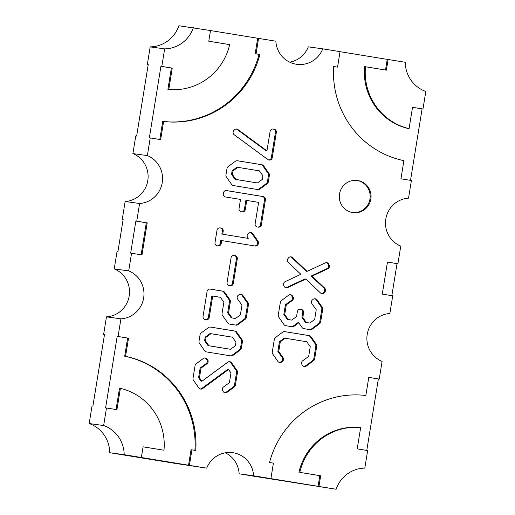 <?xml version="1.0" encoding="UTF-8"?>
<svg xmlns="http://www.w3.org/2000/svg" width="515" height="515" viewBox="0 0 515 515"><rect width="100%" height="100%" fill="white"/><g stroke="black" fill="none" stroke-linecap="round" stroke-linejoin="round"><path stroke-width="0.77" d="M357.777 180.54A16.223 15.875 97.8 0 0 357.391 180.482A16.223 15.875 97.8 0 0 339.482 194.194A16.223 15.875 97.8 0 0 352.588 212.56A16.223 15.875 97.8 0 0 352.975 212.618A16.223 15.875 97.8 0 0 370.884 198.912A16.223 15.875 97.8 0 0 357.777 180.54M225.074 392.771A2.813 2.749 97.8 0 0 227.128 392.269L234.286 386.997A2.813 2.749 97.8 0 0 235.394 385.162L237.441 372.525A2.813 2.749 97.8 0 0 236.964 370.427L231.589 362.824A2.813 2.749 97.8 0 0 227.752 362.2L201.893 381.255L199.466 377.798L201.043 368.083L206.991 363.732A2.813 2.749 97.8 0 0 207.635 359.798L207.146 359.11A2.813 2.749 97.8 0 0 203.29 358.492L196.176 363.79A2.813 2.749 97.8 0 0 195.069 365.618L193.022 378.255A2.813 2.749 97.8 0 0 193.498 380.347L198.829 387.937A2.813 2.749 97.8 0 0 202.672 388.568L228.544 369.513L230.984 372.957L229.407 382.671L223.446 387.016A2.813 2.749 97.8 0 0 222.795 390.949L223.285 391.645A2.813 2.749 97.8 0 0 225.074 392.771M229.291 361.665A2.813 2.749 -82.2 0 1 230.714 362.702L236.089 370.311A2.813 2.749 -82.2 0 1 236.565 372.403L234.518 385.04A2.813 2.749 -82.2 0 1 233.404 386.874L226.246 392.147A2.813 2.749 -82.2 0 1 224.707 392.681M228.544 369.513L227.669 369.39L201.796 388.452A2.813 2.749 -82.2 0 1 200.258 388.98M321.83 293.595A2.813 2.749 97.8 0 0 324.431 292.565L324.946 291.908A2.813 2.749 97.8 0 0 324.675 288.097L312.058 276.137L327.81 268.785A2.813 2.749 97.8 0 0 329.252 265.225L328.969 264.459A2.813 2.749 97.8 0 0 325.261 262.908L307.101 271.36L292.52 257.564A2.813 2.749 97.8 0 0 288.471 257.912L287.982 258.556A2.813 2.749 97.8 0 0 288.265 262.335L300.857 274.308L285.143 281.654A2.813 2.749 97.8 0 0 283.662 285.11L283.926 285.896A2.813 2.749 97.8 0 0 287.666 287.544L305.852 279.053L320.401 292.88A2.813 2.749 97.8 0 0 321.83 293.595M312.058 276.137L311.182 276.014L323.8 287.975A2.813 2.749 -82.2 0 1 324.07 291.786L323.555 292.443A2.813 2.749 -82.2 0 1 321.469 293.511M305.852 279.053L304.977 278.937L286.791 287.428A2.813 2.749 -82.2 0 1 285.716 287.679M269.068 160.056A2.813 2.749 97.8 0 0 272.235 157.719L276.336 132.4A2.813 2.749 97.8 0 0 274.07 129.181L273.272 129.053A2.813 2.749 97.8 0 0 270.111 131.389L266.95 150.889L237.943 129.555A2.813 2.749 97.8 0 0 234.158 130.121L233.662 130.765A2.813 2.749 97.8 0 0 234.216 134.769L267.897 159.56A2.813 2.749 97.8 0 0 269.068 160.056M272.931 129.02L273.195 129.065A2.813 2.749 -82.2 0 1 275.461 132.284L271.36 157.603A2.813 2.749 -82.2 0 1 268.701 159.965M304.339 366.513A2.813 2.749 97.8 0 0 306.399 366.01L313.558 360.719A2.813 2.749 97.8 0 0 314.671 358.884L316.712 346.267A2.813 2.749 97.8 0 0 316.229 344.175L310.976 336.746A2.813 2.749 97.8 0 0 309.193 335.619L284.789 331.641A2.813 2.749 97.8 0 0 282.735 332.143L275.448 337.531A2.813 2.749 97.8 0 0 274.341 339.359L272.293 351.977A2.813 2.749 97.8 0 0 272.763 354.056L277.849 361.35A2.813 2.749 97.8 0 0 281.699 361.987L282.381 361.485A2.813 2.749 97.8 0 0 283.012 357.558L278.737 351.52L280.308 341.825L285.175 338.239L306.747 341.754L310.249 346.704L308.685 356.393L302.704 360.764A2.813 2.749 97.8 0 0 302.067 364.697L302.55 365.386A2.813 2.749 97.8 0 0 304.339 366.513M284.447 331.609L308.318 335.503A2.813 2.749 -82.2 0 1 310.101 336.623L315.354 344.052A2.813 2.749 -82.2 0 1 315.837 346.151L313.796 358.768A2.813 2.749 -82.2 0 1 312.682 360.597L305.524 365.888A2.813 2.749 -82.2 0 1 303.972 366.429M278.737 351.52L277.862 351.397L282.136 357.436A2.813 2.749 -82.2 0 1 281.499 361.363L280.823 361.865A2.813 2.749 -82.2 0 1 279.278 362.399M159.798 139.481L162.734 121.373A90.453 88.541 -82.2 0 0 259.051 54.358L255.183 53.727L257.687 38.252L275.853 41.194A24.868 24.347 97.8 0 0 296.196 64.227A24.868 24.347 97.8 0 0 296.782 64.317A24.868 24.347 97.8 0 0 322.757 48.841L308.298 46.852A24.868 24.347 -82.2 0 1 289.707 62.186M367.652 450.567L364.813 468.109A31.357 30.694 97.8 0 0 336.121 489.25L318.952 486.45L320.678 475.776L299.788 472.371A58.163 56.933 97.8 0 1 360.667 427.514L357.21 448.868L367.652 450.567M336.121 489.25L256.438 476.626L239.147 473.806L253.605 475.796A24.868 24.347 97.8 0 0 232.677 452.672A24.868 24.347 97.8 0 0 206.702 468.148L174.952 463.346L109.727 452.711L124.186 454.7A31.357 30.694 97.8 0 0 103.644 425.532L106.483 407.989L116.931 409.689L120.388 388.342A58.163 56.933 97.8 0 1 163.976 450.226L143.086 446.82L141.355 457.494L124.186 454.7M253.605 475.796L318.952 486.45M391.844 295.668L397.033 263.635L387.46 262.077L382.272 294.11L392.72 295.81L389.855 313.493A24.868 24.347 97.8 0 0 367.214 334.383A24.868 24.347 97.8 0 0 382.098 361.401L379.233 379.066L368.785 377.386M366.783 450.425L378.358 378.95M103.644 425.532L89.185 423.542A31.357 30.694 -82.2 0 1 109.727 452.711M89.185 423.542L92.024 406L92.9 406.123L104.481 334.621L103.605 334.499L106.463 316.847L120.922 318.837A24.868 24.347 97.8 0 0 143.653 297.94A24.868 24.347 97.8 0 0 128.686 270.89L131.55 253.232L141.992 254.931L147.187 222.879L136.739 221.18L139.604 203.496A24.868 24.347 97.8 0 0 162.244 182.6A24.868 24.347 97.8 0 0 147.361 155.588L150.226 137.923L160.667 139.623L163.609 121.495A90.453 88.541 97.8 0 0 259.927 54.481L256.058 53.85L258.562 38.374M194.915 450.342A90.453 88.541 -82.2 0 0 124.694 356.2L127.636 338.072L117.188 336.366L105.607 407.867L106.483 407.989M117.188 336.366L118.064 336.488L120.922 318.837M206.702 468.148L188.535 465.212L191.039 449.73L191.915 449.853L189.411 465.328M141.355 457.494L188.535 465.212M118.064 336.488L128.512 338.188L125.57 356.322A90.453 88.541 97.8 0 1 195.79 450.483L191.915 449.853M270.896 478.615L273.401 463.14L269.532 462.509A90.453 88.541 97.8 0 1 365.85 395.494L368.785 377.366L379.233 379.066M387.467 262.058L397.908 263.757L400.773 246.093A24.868 24.347 97.8 0 1 385.806 219.049A24.868 24.347 97.8 0 1 408.537 198.153L411.395 180.501L400.947 178.795L403.882 160.667A90.453 88.541 97.8 0 1 333.669 66.506L337.544 67.137L340.048 51.654L322.757 48.841M199.015 341.258A2.813 2.749 97.8 0 0 199.492 343.344L204.693 350.786A2.813 2.749 97.8 0 0 206.489 351.919L230.894 355.897A2.813 2.749 97.8 0 0 232.947 355.402L240.273 350A2.813 2.749 97.8 0 0 241.387 348.166L242.436 341.696A2.813 2.749 97.8 0 0 241.953 339.604L236.707 332.175A2.813 2.749 97.8 0 0 234.917 331.048L210.513 327.07A2.813 2.749 97.8 0 0 208.459 327.572L201.172 332.96A2.813 2.749 97.8 0 0 200.065 334.789L199.015 341.258M263.641 165.849A2.813 2.749 97.8 0 0 261.858 164.729L237.454 160.751A2.813 2.749 97.8 0 0 235.394 161.253L228.113 166.635A2.813 2.749 97.8 0 0 226.999 168.469L225.956 174.939A2.813 2.749 97.8 0 0 226.433 177.025L231.641 184.447A2.813 2.749 97.8 0 0 233.43 185.574L257.835 189.559A2.813 2.749 97.8 0 0 259.882 189.057L267.208 183.681A2.813 2.749 97.8 0 0 268.328 181.847L269.377 175.377A2.813 2.749 97.8 0 0 268.894 173.278L263.641 165.849L262.766 165.727L268.019 173.162A2.813 2.749 -82.2 0 1 268.495 175.255L269.377 175.377M252.801 233.746A2.813 2.749 97.8 0 0 248.957 233.115L248.275 233.617A2.813 2.749 97.8 0 0 247.644 237.55L248.236 238.387L222.718 234.228L223.207 231.241A2.813 2.749 97.8 0 0 220.935 228.023L220.163 227.894A2.813 2.749 97.8 0 0 217.002 230.224L215 242.565A2.813 2.749 97.8 0 0 217.266 245.784L218.038 245.913A2.813 2.749 97.8 0 0 221.205 243.576L221.695 240.569L255.144 246.022A2.813 2.749 97.8 0 0 258.311 243.692L258.401 243.112A2.813 2.749 97.8 0 0 257.925 241.02L252.801 233.746L251.925 233.623L257.049 240.898A2.813 2.749 -82.2 0 1 257.526 242.99L258.401 243.112M265.425 199.775A2.813 2.749 97.8 0 0 263.159 196.556L226.594 190.595A2.813 2.749 97.8 0 0 223.426 192.932L223.291 193.762A2.813 2.749 97.8 0 0 225.557 196.981L240.518 199.421L239.037 208.556A2.813 2.749 97.8 0 0 241.303 211.774L242.121 211.91A2.813 2.749 97.8 0 0 245.288 209.573L246.762 200.438L258.614 202.369L255.137 223.8A2.813 2.749 97.8 0 0 257.41 227.018L258.202 227.147A2.813 2.749 97.8 0 0 261.369 224.817L265.425 199.775L264.549 199.659L260.493 224.695A2.813 2.749 -82.2 0 1 257.667 227.064M220.381 297.303L212.708 296.054L209.238 317.465A2.813 2.749 97.8 0 1 206.071 319.796L205.298 319.667A2.813 2.749 97.8 0 1 203.032 316.455L207.088 291.432A2.813 2.749 97.8 0 1 210.249 289.102L222.828 291.149A2.813 2.749 97.8 0 1 224.617 292.275L229.87 299.704A2.813 2.749 97.8 0 1 230.347 301.796L228.538 312.966L232.027 317.935L235.497 318.502L240.389 314.897L241.953 305.202L237.666 299.164A2.813 2.749 97.8 0 1 238.297 295.23L238.979 294.728A2.813 2.749 97.8 0 1 242.823 295.359L247.947 302.653A2.813 2.749 97.8 0 1 248.423 304.745L246.376 317.382A2.813 2.749 97.8 0 1 245.262 319.216L237.93 324.617A2.813 2.749 97.8 0 1 235.876 325.113L229.568 324.09A2.813 2.749 97.8 0 1 227.778 322.963L222.532 315.508A2.813 2.749 97.8 0 1 222.055 313.416L223.864 302.247L220.381 297.303M237.306 258.845A2.813 2.749 97.8 0 0 235.04 255.627L234.222 255.498A2.813 2.749 97.8 0 0 231.061 257.828L227.07 282.465A2.813 2.749 97.8 0 0 229.336 285.683L230.147 285.812A2.813 2.749 97.8 0 0 233.314 283.482L237.306 258.845L236.43 258.723L232.439 283.359A2.813 2.749 -82.2 0 1 229.619 285.728M291.696 320.105L296.569 316.5L297.355 311.672A2.813 2.749 97.8 0 1 300.522 309.341L301.333 309.47A2.813 2.749 97.8 0 1 303.599 312.689L302.82 317.517L306.303 322.487L309.779 323.053L314.665 319.448L316.236 309.76L311.948 303.734A2.813 2.749 97.8 0 1 312.534 299.827L313.217 299.305A2.813 2.749 97.8 0 1 317.105 299.91L322.223 307.236A2.813 2.749 97.8 0 1 322.699 309.315L320.652 321.933A2.813 2.749 97.8 0 1 319.538 323.768L312.212 329.169A2.813 2.749 97.8 0 1 310.159 329.664L303.85 328.641A2.813 2.749 97.8 0 1 302.06 327.508L298.764 322.815L294.136 326.22A2.813 2.749 97.8 0 1 292.082 326.722L285.754 325.686A2.813 2.749 97.8 0 1 283.958 324.553L278.757 317.111A2.813 2.749 97.8 0 1 278.28 315.026L280.327 302.408A2.813 2.749 97.8 0 1 281.422 300.586L288.548 295.262A2.813 2.749 97.8 0 1 292.43 295.919L292.919 296.634A2.813 2.749 97.8 0 1 292.243 300.522L286.295 304.874L284.724 314.568L288.207 319.538L291.696 320.105L288.207 319.538M147.361 155.588L132.902 153.599A24.868 24.347 -82.2 0 1 147.786 180.617A24.868 24.347 -82.2 0 1 125.145 201.507L139.604 203.496M132.902 153.599L135.767 135.934L136.642 136.05L148.223 64.555L147.348 64.433L150.187 46.891L164.645 48.88L161.807 66.422L172.248 68.122L168.791 89.468A58.163 56.933 97.8 0 0 229.671 44.618L208.781 41.213L210.506 30.54L178.879 25.75A31.357 30.694 -82.2 0 1 150.187 46.891M225.293 452.814A24.868 24.347 -82.2 0 1 239.147 473.806M104.474 334.641L103.605 334.499M128.686 270.89L114.227 268.907A24.868 24.347 -82.2 0 1 129.194 295.951A24.868 24.347 -82.2 0 1 106.463 316.847M114.227 268.907L117.092 251.243L117.967 251.365L123.156 219.313L122.28 219.19L125.145 201.507M168.791 89.468L167.916 89.353L171.373 68.006L160.925 66.3L149.35 137.801L150.226 137.923M160.925 66.3L161.807 66.422M147.348 64.433L148.223 64.555M122.28 219.19L123.156 219.313M141.123 254.79L146.312 222.763L135.863 221.057L130.668 253.11L131.55 253.232M135.863 221.057L136.739 221.18M318.077 486.327L319.802 475.654L320.678 475.776M319.802 475.654L299.788 472.371M298.912 472.249A58.163 56.933 -82.2 0 1 359.792 427.399L360.667 427.514M235.4 345.7L230.514 349.286L208.942 345.771L205.479 340.827L206.052 337.274L210.899 333.688L232.471 337.203L235.973 342.16L235.4 345.7M206.052 337.274L205.176 337.151L210.023 333.565L210.899 333.688M205.176 337.151L204.603 340.705L205.479 340.827M204.603 340.705L208.066 345.649L208.942 345.771M208.066 345.649L230.514 349.286M210.172 327.038L234.042 330.933A2.813 2.749 -82.2 0 1 235.831 332.053L241.078 339.482A2.813 2.749 -82.2 0 1 241.561 341.58L240.511 348.043A2.813 2.749 -82.2 0 1 239.398 349.878L232.072 355.279A2.813 2.749 -82.2 0 1 230.359 355.814M385.503 70.021L387.228 59.373L340.042 51.68M387.228 59.373L388.104 59.489L386.372 70.169L365.483 66.757A58.163 56.933 97.8 0 0 409.071 128.647L412.528 107.3L422.976 109L425.815 91.458A31.357 30.694 97.8 0 1 405.273 62.289L388.104 59.489M410.526 180.359L422.1 108.877L422.976 109M164.645 48.88A31.357 30.694 97.8 0 0 193.337 27.739M257.687 38.252L210.506 30.559M171.373 68.006L172.248 68.122M409.071 128.647L408.195 128.525A58.163 56.933 -82.2 0 1 364.607 66.641L365.483 66.757M422.1 108.877L412.528 107.32M262.335 179.375L257.449 182.96L235.883 179.445L232.413 174.508L232.992 170.929L237.84 167.343L259.412 170.858L262.914 175.815L262.335 179.375M232.992 170.929L232.117 170.806L236.964 167.221L237.84 167.343M232.117 170.806L231.538 174.385L232.413 174.508M231.538 174.385L235.007 179.329L235.883 179.445M235.007 179.329L257.449 182.96M237.106 160.719L260.983 164.607A2.813 2.749 -82.2 0 1 262.766 165.727M268.495 175.255L267.452 181.724A2.813 2.749 -82.2 0 1 266.332 183.559L259.006 188.941A2.813 2.749 -82.2 0 1 257.3 189.469M163.976 450.226L143.08 446.846M116.055 409.547L119.512 388.22L120.388 388.342M337.544 67.137L333.669 66.525M259.051 54.358L259.927 54.481M255.183 53.727L256.058 53.85M162.734 121.373L163.609 121.495M146.312 222.763L147.187 222.879M124.694 356.2L125.57 356.322M127.636 338.072L128.512 338.188M397.033 263.635L397.908 263.757M277.862 351.397L279.433 341.702L280.308 341.825M279.433 341.702L284.299 338.117L285.175 338.239M236.263 129.033A2.813 2.749 -82.2 0 1 237.067 129.439L266.075 150.766L266.95 150.889M250.502 232.587A2.813 2.749 -82.2 0 1 251.925 233.623M222.718 234.228L248.236 238.387M221.843 234.106L222.326 231.119L223.207 231.241M219.821 227.862L220.059 227.9A2.813 2.749 -82.2 0 1 222.326 231.119M221.695 240.569L220.819 240.447L220.33 243.46A2.813 2.749 -82.2 0 1 217.51 245.822M257.526 242.99L257.436 243.569A2.813 2.749 -82.2 0 1 254.61 245.932M226.246 190.563L262.277 196.44A2.813 2.749 -82.2 0 1 264.549 199.659M246.762 200.438L245.887 200.316L244.406 209.457A2.813 2.749 -82.2 0 1 241.587 211.82M311.182 276.014L326.935 268.663L327.81 268.785M326.33 262.65A2.813 2.749 -82.2 0 1 328.094 264.337L328.377 265.109A2.813 2.749 -82.2 0 1 326.935 268.663M290.582 256.824A2.813 2.749 -82.2 0 1 291.645 257.442L306.219 271.238L307.101 271.36M205.543 319.712A2.813 2.749 -82.2 0 0 208.363 317.343L211.832 295.932L212.708 296.054M240.524 294.194A2.813 2.749 -82.2 0 1 241.947 295.237L247.071 302.537A2.813 2.749 -82.2 0 1 247.548 304.623L245.501 317.259A2.813 2.749 -82.2 0 1 244.387 319.094L237.055 324.495A2.813 2.749 -82.2 0 1 235.349 325.029M232.027 317.935L235.497 318.502M231.151 317.813L227.662 312.85L228.538 312.966M227.662 312.85L229.471 301.674L230.347 301.796M209.908 289.063L221.952 291.033A2.813 2.749 -82.2 0 1 223.742 292.153L228.995 299.582A2.813 2.749 -82.2 0 1 229.471 301.674M233.881 255.459L234.164 255.504A2.813 2.749 -82.2 0 1 236.43 258.723M287.331 319.416L283.849 314.446L284.724 314.568M283.849 314.446L285.419 304.751L286.295 304.874M285.419 304.751L291.368 300.399L292.243 300.522M290.106 294.715A2.813 2.749 -82.2 0 1 291.554 295.797L292.044 296.511A2.813 2.749 -82.2 0 1 291.368 300.399M298.764 322.815L297.889 322.693L293.26 326.098A2.813 2.749 -82.2 0 1 291.554 326.632M314.8 298.745A2.813 2.749 -82.2 0 1 316.229 299.788L321.347 307.114A2.813 2.749 -82.2 0 1 321.824 309.2L319.776 321.811A2.813 2.749 -82.2 0 1 318.663 323.645L311.337 329.046A2.813 2.749 -82.2 0 1 309.624 329.581M306.303 322.487L309.779 323.053M305.427 322.364L301.945 317.401L302.82 317.517M301.945 317.401L302.723 312.566L303.599 312.689M300.174 309.303L300.457 309.348A2.813 2.749 -82.2 0 1 302.723 312.566M199.466 377.798L198.59 377.675L201.017 381.132L201.893 381.255M198.59 377.675L200.168 367.961L201.043 368.083M200.168 367.961L206.116 363.609L206.991 363.732M204.848 357.944A2.813 2.749 -82.2 0 1 206.27 358.987L206.76 359.682A2.813 2.749 -82.2 0 1 206.116 363.609M356.953 180.43A16.223 15.875 -82.2 0 1 370.034 198.59A16.223 15.875 -82.2 0 1 352.537 212.553M226.246 392.147L227.128 392.269M201.796 388.452L202.672 388.568M323.555 292.443L324.431 292.565M286.791 287.428L287.666 287.544M271.36 157.603L272.235 157.719M305.524 365.888L306.399 366.01M280.823 361.865L281.699 361.987M312.682 360.597L313.558 360.719M313.796 358.768L314.671 358.884M315.837 346.151L316.712 346.267M315.354 344.052L316.229 344.175M310.101 336.623L310.976 336.746M308.318 335.503L309.193 335.619M281.499 361.363L282.381 361.485M282.136 357.436L283.012 357.558M275.461 132.284L276.336 132.4M273.195 129.065L274.07 129.181M237.067 129.439L237.943 129.555M260.983 164.607L261.858 164.729M268.019 173.162L268.894 173.278M267.452 181.724L268.328 181.847M266.332 183.559L267.208 183.681M259.006 188.941L259.882 189.057M257.049 240.898L257.925 241.02M220.059 227.9L220.935 228.023M220.33 243.46L221.205 243.576M257.436 243.569L258.311 243.692M260.493 224.695L261.369 224.817M262.277 196.44L263.159 196.556M244.406 209.457L245.288 209.573M324.07 291.786L324.946 291.908M323.8 287.975L324.675 288.097M328.377 265.109L329.252 265.225M328.094 264.337L328.969 264.459M291.645 257.442L292.52 257.564M208.363 317.343L209.238 317.465M237.055 324.495L237.93 324.617M244.387 319.094L245.262 319.216M245.501 317.259L246.376 317.382M247.548 304.623L248.423 304.745M247.071 302.537L247.947 302.653M241.947 295.237L242.823 295.359M228.995 299.582L229.87 299.704M223.742 292.153L224.617 292.275M221.952 291.033L222.828 291.149M232.439 283.359L233.314 283.482M234.164 255.504L235.04 255.627M292.044 296.511L292.919 296.634M291.554 295.797L292.43 295.919M293.26 326.098L294.136 326.22M311.337 329.046L312.212 329.169M318.663 323.645L319.538 323.768M319.776 321.811L320.652 321.933M321.824 309.2L322.699 309.315M321.347 307.114L322.223 307.236M316.229 299.788L317.105 299.91M300.457 309.348L301.333 309.47M233.404 386.874L234.286 386.997M234.518 385.04L235.394 385.162M236.565 372.403L237.441 372.525M236.089 370.311L236.964 370.427M230.714 362.702L231.589 362.824M206.76 359.682L207.635 359.798M206.27 358.987L207.146 359.11M234.042 330.933L234.917 331.048M235.831 332.053L236.707 332.175M241.078 339.482L241.953 339.604M241.561 341.58L242.436 341.696M240.511 348.043L241.387 348.166M239.398 349.878L240.273 350M232.072 355.279L232.947 355.402"/></g></svg>

